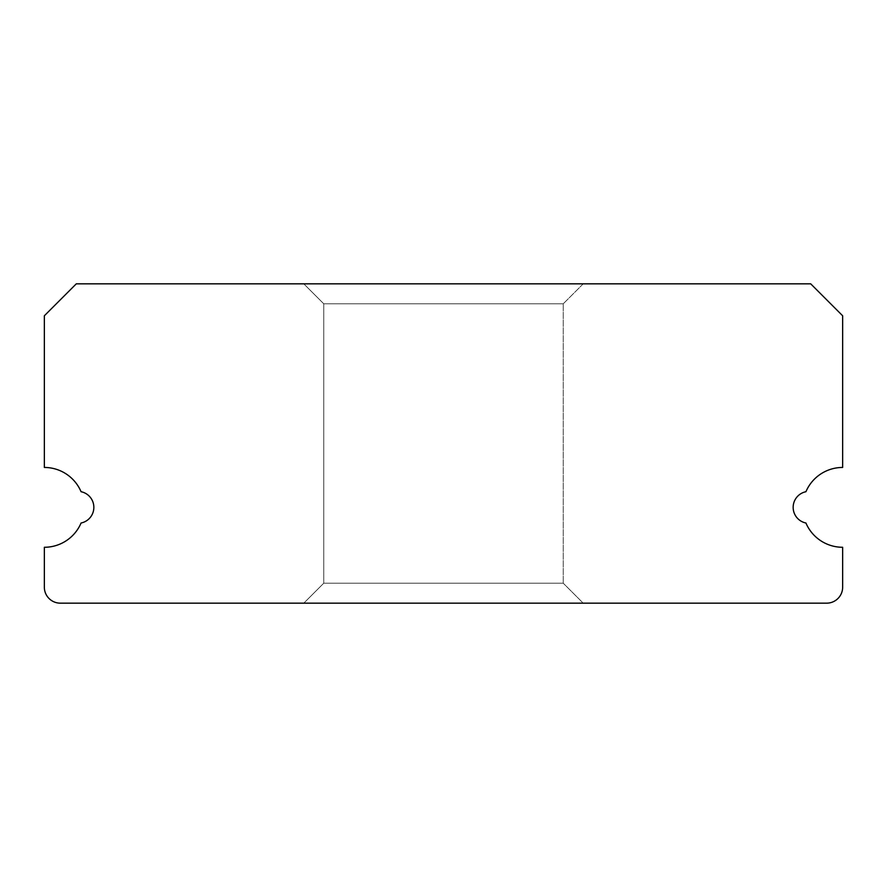 <?xml version="1.0" encoding="UTF-8"?>
<svg xmlns="http://www.w3.org/2000/svg" width="887" height="887" viewBox="0 0 887 887"><rect width="100%" height="100%" fill="white"/><g stroke="black" fill="none" stroke-linecap="round" stroke-linejoin="round"><path stroke-width="0.67" stroke-dasharray="4.43 3.33" d="M793.155 507.364A15.966 15.966 0 0 0 805.928 523.008A39.915 39.915 0 0 0 842.65 547.279L842.65 587.194A15.966 15.966 0 0 1 826.684 603.16L60.316 603.16A15.966 15.966 0 0 1 44.35 587.194L44.35 547.279A39.915 39.915 0 0 0 81.072 523.008A15.966 15.966 0 0 0 81.072 491.72A39.915 39.915 0 0 0 44.35 467.449L44.35 315.772L76.282 283.84L810.718 283.84L842.65 315.772L842.65 467.449A39.915 39.915 0 0 0 805.928 491.72A15.966 15.966 0 0 0 793.155 507.364M303.797 283.84L583.202 283.84L303.797 283.84L583.202 283.84L563.245 303.797L563.245 583.202L563.245 303.797L583.202 283.84L303.797 283.84L583.202 283.84L303.797 283.84L323.755 303.797L323.755 583.202L323.755 303.797L303.797 283.84L323.755 303.797L563.245 303.797L323.755 303.797L563.245 303.797L323.755 303.797L563.245 303.797L323.755 303.797L323.755 583.202L563.245 583.202L583.202 603.16L303.797 603.16L583.202 603.16L303.797 603.16L583.202 603.16L303.797 603.16L583.202 603.16L563.245 583.202L583.202 603.16M583.202 283.84L563.245 303.797L563.245 583.202L323.755 583.202L303.797 603.16L323.755 583.202L563.245 583.202L323.755 583.202L563.245 583.202L323.755 583.202L303.797 603.16"/><path stroke-width="1.33" d="M793.155 507.364A15.966 15.966 0 0 0 805.928 523.008A39.915 39.915 0 0 0 842.65 547.279L842.65 587.194A15.966 15.966 0 0 1 826.684 603.16L60.316 603.16A15.966 15.966 0 0 1 44.35 587.194L44.35 547.279A39.915 39.915 0 0 0 81.072 523.008A15.966 15.966 0 0 0 81.072 491.72A39.915 39.915 0 0 0 44.35 467.449L44.35 315.772L76.282 283.84L810.718 283.84L842.65 315.772L842.65 467.449A39.915 39.915 0 0 0 805.928 491.72A15.966 15.966 0 0 0 793.155 507.364"/></g></svg>
